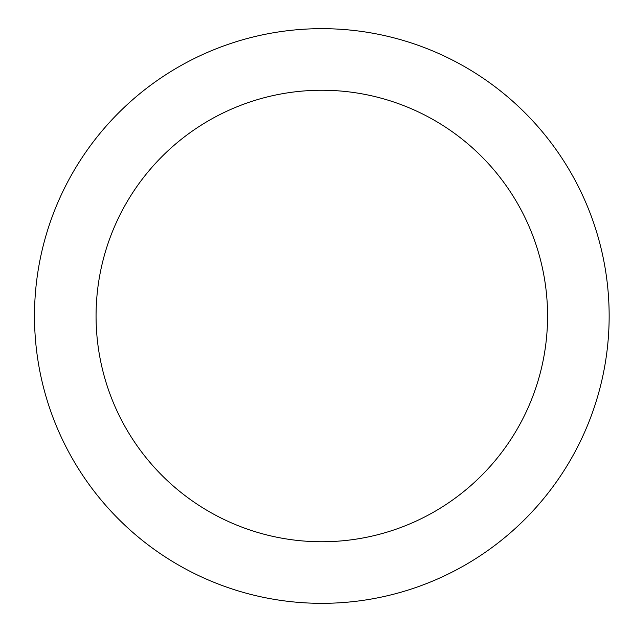 <?xml version="1.0" encoding="UTF-8"?>
<svg xmlns="http://www.w3.org/2000/svg" width="632" height="632" viewBox="0 0 632 632"><rect width="100%" height="100%" fill="white"/><g stroke="black" fill="none" stroke-linecap="round" stroke-linejoin="round"><path stroke-width="0.95" d="M96.064 316A225.758 225.758 0 0 0 434.698 511.509A225.758 225.758 0 0 0 434.698 120.491A225.758 225.758 0 0 0 96.064 316M34.491 316A287.323 287.323 0 0 0 465.484 564.834A287.323 287.323 0 0 0 465.484 67.166A287.323 287.323 0 0 0 34.491 316"/></g></svg>
